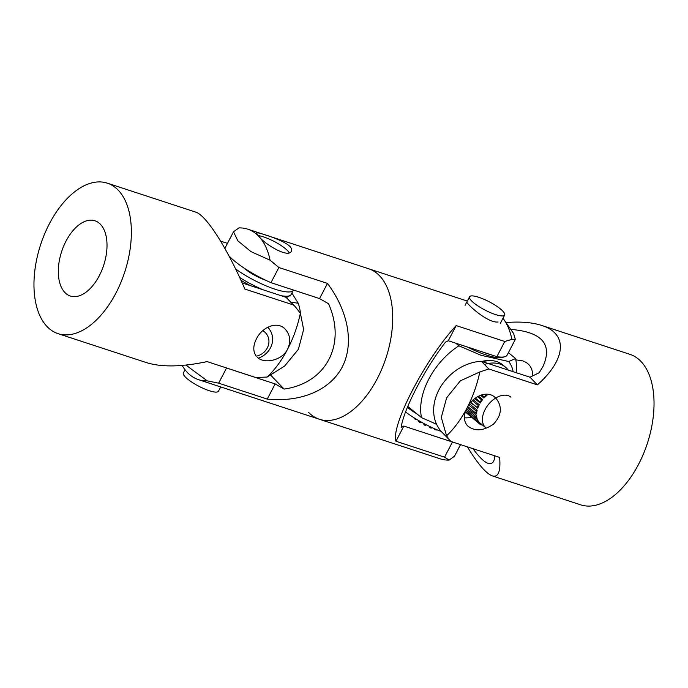 <?xml version="1.0" encoding="UTF-8"?>
<svg xmlns="http://www.w3.org/2000/svg" width="688" height="688" viewBox="0 0 688 688"><rect width="100%" height="100%" fill="white"/><g stroke="black" fill="none" stroke-linecap="round" stroke-linejoin="round"><path stroke-width="1.03" d="M257.355 355.928A14.844 13.407 148 0 0 268.638 344.267A14.844 13.407 148 0 0 262.799 330.687M267.641 327.29A19.797 17.871 -32 0 1 270.152 330.386A19.797 17.871 -32 0 1 258.413 358.147M252.049 273.024L252.092 273.076A20.786 4.885 27.5 0 0 254.276 274.331L254.379 274.366M258.12 235.597A19.797 4.644 -152.5 0 1 275.828 242.331A19.797 4.644 -152.5 0 1 289.192 252.694M185.02 369.723L183.343 372.939A19.797 4.644 27.5 0 0 201.859 387.74A19.797 4.644 27.5 0 0 218.466 391.223L220.693 386.931M240.938 280.248A38.597 9.064 27.5 0 0 250.389 285.632M286.105 297.362A38.597 9.064 27.5 0 0 289.313 295.84M291.884 293.054L298.257 303.253L290.792 302.101M298.257 303.253A59.383 53.612 -32 0 1 300.493 313.418M263.031 289.777A39.586 9.297 -152.5 0 1 239.665 277.47M293.449 290.035A39.586 9.297 -152.5 0 1 293.372 290.198A39.586 9.297 -152.5 0 1 274.925 289.166A39.586 9.297 -152.5 0 1 235.606 268.931M293.372 290.198L291.144 294.464A39.586 9.297 -152.5 0 1 280.962 295.642M265.611 280.214A19.797 4.644 -152.5 0 1 243.69 267.804M228.906 255.781A44.539 10.458 27.5 0 0 270.969 282.673L319.559 298.583L328.537 303.735C346.597 344.249 326.344 383.164 284.118 389.073L275.14 383.921L226.55 368.003A44.539 10.458 -152.5 0 1 226.206 367.856M233.49 231.804L237.893 240.869L250.991 251.627L270.083 260.193A79.18 44.23 -71.9 0 0 258.619 236.13L256.306 232.811C255.669 231.572 282.433 239.226 289.829 246.347C291.523 248.153 292.056 249.727 291.411 251.086C288.788 258.576 265.241 244.739 258.619 236.13A79.18 44.23 -71.9 0 0 247.732 229.156A79.18 44.23 -71.9 0 0 238.899 227.917L233.49 231.804L225.294 247.551A44.539 10.458 27.5 0 0 225.002 248.652M270.762 375.244L284.118 389.073M319.559 298.583L327.462 283.413C348.481 311.475 354.208 343.862 342.228 367.014C330.137 390.096 301.095 402.523 267.245 399.092L275.14 383.921M182.019 365.457L184.031 368.364A79.18 44.23 -71.9 0 0 187.549 372.664A79.18 44.23 -71.9 0 0 198.436 379.638A79.18 44.23 -71.9 0 0 207.269 380.877L185.923 365.096M267.245 399.092L218.655 383.173L207.269 380.868M218.655 383.173L226.55 368.003M270.969 282.673L278.864 267.503L327.462 283.413M270.083 260.193L278.872 267.494M379.535 275.733A79.18 44.23 -71.9 0 0 368.648 268.759A79.18 44.23 108.1 0 1 386.037 357.769A79.18 44.23 108.1 0 1 319.352 419.241A79.18 44.23 -71.9 0 0 382.081 368.39A79.18 44.23 -71.9 0 0 379.535 275.733M65.996 241.153A39.586 22.119 108.1 0 1 94.987 220.779A39.586 22.119 108.1 0 1 99.33 275.656A39.586 22.119 108.1 0 1 70.339 296.029A39.586 22.119 108.1 0 1 65.996 241.153M300.364 313.195L295.324 306.788L287.653 298.85A44.539 35.432 136 0 0 286.036 297.311L242.15 282.931M224.434 247.646L225.148 247.878M286.036 297.311L293.449 304.973L244.851 289.063C227.238 248.101 206.133 215.077 195.676 212.102L107.311 183.163A79.18 44.23 108.1 0 1 116.005 292.916A79.18 44.23 108.1 0 1 58.024 333.646A79.18 44.23 108.1 0 1 40.635 244.636A79.18 44.23 108.1 0 1 107.311 183.163M58.024 333.646L146.389 362.593C161.654 367.315 181.89 366.988 207.097 361.596L255.687 377.514L267.133 377.041M295.324 306.788L293.449 304.982M256.306 356.178C252.926 351.577 252.969 345.815 256.418 338.9C262.102 327.015 277.496 320.436 285.365 329.328C290.25 334.927 291.007 341.523 287.627 349.126A79.18 44.23 108.1 0 1 267.133 377.05L284.6 366.085L298.411 349.255L303.632 329.518L300.372 313.186A79.18 44.23 108.1 0 1 287.627 349.126C282.028 360.744 264.003 364.219 257.269 357.21M220.633 241.161L227.461 243.389M452.678 442.031A44.539 10.458 -152.5 0 1 452.446 441.997L403.856 426.078L401.13 427.394C404.062 408.612 424.315 369.705 445.557 342.065L448.284 340.749L496.874 356.659A44.539 10.458 27.5 0 0 507.133 355.111L515.329 339.373L513.592 333.499L503.969 319.636A79.18 44.23 108.1 0 1 511.915 339.408L515.321 339.373M414.503 418.089L414.279 418.528A19.797 4.644 27.5 0 0 415.561 419.508L415.862 418.923M419.087 420.841L418.665 421.649A19.797 4.644 27.5 0 0 420.265 422.647L420.721 421.77M424.384 423.765L423.885 424.72A19.797 4.644 27.5 0 0 425.64 425.64L426.139 424.685M429.88 426.551L429.415 427.437A19.797 4.644 27.5 0 0 431.161 428.185L431.591 427.368M435.04 428.934L434.721 429.544A19.797 4.644 27.5 0 0 436.278 430.052L436.527 429.579M403.856 426.078L395.961 441.249C390.698 425.683 425.717 358.422 456.178 325.579L448.284 340.749M456.178 325.579L504.768 341.489L511.906 339.399M504.768 341.489L496.874 356.659M452.446 441.997L444.551 457.167L395.961 441.249M449.092 460.074L444.551 457.167M460.539 444.611L454.51 456.196L449.101 460.083A79.18 44.23 108.1 0 1 440.268 458.844L319.352 419.241A79.18 44.23 108.1 0 1 308.465 412.267M498.078 321.984C487.396 323.403 465.277 302.711 466.928 301.8M502.98 318.277A79.18 44.23 108.1 0 1 503.969 319.636M477.549 419.749L477.076 420.927A20.786 13.407 129.3 0 0 477.997 422.363L479.063 422.114A19.797 12.771 129.3 0 1 477.549 419.749L465.957 410.263M510.917 397.148A19.797 12.771 -50.7 0 0 490.94 401.74A19.797 12.771 -50.7 0 0 483.148 423.894A19.797 12.771 -50.7 0 0 485.857 427.798L480 423.017A19.797 12.771 129.3 0 1 479.983 423L478.934 422.14M468.167 414.322L479.837 424.135A20.786 13.407 129.3 0 0 481.282 424.969M479.983 423L479.837 424.135M465.484 411.562A20.786 13.407 129.3 0 0 466.292 412.791L477.997 422.363M477.076 420.927L465.509 411.467M476.13 418.321L477.076 418.442A19.797 12.771 129.3 0 1 476.578 415.311L475.829 416.421A20.786 13.407 129.3 0 0 476.13 418.321L466.034 410.065M475.829 416.421L466.576 408.853M475.864 413.239L476.603 413.72A19.797 12.771 129.3 0 1 477.171 410.125L476.216 411.063A20.786 13.407 129.3 0 0 475.864 413.239L467.763 406.608M476.216 411.063L468.786 404.991M477.687 408.405A19.797 12.771 129.3 0 1 479.269 404.707L478.194 405.378A20.786 13.407 129.3 0 0 477.24 407.614L470.592 402.6M477.24 407.614L470.807 402.351M478.194 405.378L472.407 400.64M480.224 403.022A19.797 12.771 129.3 0 1 482.666 399.582L481.583 399.909A20.786 13.407 129.3 0 0 480.104 401.998L480.224 403.022L474.772 398.558M480.104 401.998L475.356 398.111M481.583 399.909L477.592 396.649M483.965 398.094A19.797 12.771 129.3 0 1 487.027 395.247L486.038 395.213A20.786 13.407 129.3 0 0 484.189 396.933L483.965 398.094L480.516 395.273M484.189 396.933L481.669 394.878M486.038 395.213L484.851 394.241M476.578 415.311L467.186 407.631M477.171 410.125L469.56 403.908M479.269 404.707L473.284 399.814M482.666 399.582L478.487 396.168M487.027 395.247L485.728 394.181M491.946 355.051A39.586 9.297 -152.5 0 1 490.948 354.767A39.586 9.297 -152.5 0 1 483.372 352.239M482.632 361.699A39.586 25.542 -50.7 0 1 500.219 363.109A39.586 25.542 -50.7 0 1 502.403 364.623L505.327 367.014A39.586 25.542 -50.7 0 1 508.234 370.084M484.421 364.425A39.586 25.542 -50.7 0 1 503.143 365.5A39.586 25.542 -50.7 0 1 505.327 367.014M501.242 315.895A19.797 4.644 -152.5 0 1 480.491 307.545A19.797 4.644 -152.5 0 1 469.534 296.777A19.797 4.644 -152.5 0 1 472.948 295.935A19.797 4.644 -152.5 0 1 493.7 304.294A19.797 4.644 -152.5 0 1 504.657 315.061A19.797 4.644 -152.5 0 1 501.242 315.895M503.65 356.986A38.597 9.064 -152.5 0 1 467.539 347.053M415.681 412.86A38.597 9.064 -152.5 0 1 407.494 407.098M407.778 406.402L421.512 417.633L436.562 424.247M455.74 343.192L458.922 345.789L481.015 355.266L508.724 361.501A46.517 30.014 -50.7 0 1 513.128 371.683M508.406 352.652L515.604 358.543L508.724 361.501M421.512 417.633A59.383 38.313 -50.7 0 1 458.922 345.789M515.604 358.543A59.383 38.313 -50.7 0 1 516.12 372.672M490.931 360.624A38.597 24.906 129.3 0 0 481.849 361.441M407.373 407.382A39.586 9.297 27.5 0 0 417.229 414.133M433.311 422.862A39.586 9.297 27.5 0 0 436.622 424.384M405.585 411.974A39.586 9.297 27.5 0 0 441.309 431.514M515.854 359.833L522.665 360.865C529.407 363.195 532.744 368.209 532.667 375.897M471.28 417.134A19.797 15.747 -44 0 1 464.417 417.788M493.984 455.559L494.741 458.062L493.709 461.158C490.26 466.894 483.337 462.732 472.94 448.671M510.745 329.389C542.067 331.96 552.817 344.318 542.995 366.48L539.168 372.724L529.984 377.205L481.394 361.295A44.539 35.432 136 0 0 439.589 388.634A44.539 35.432 136 0 0 442.014 432.279L451.044 441.498L499.634 457.408C500.761 471.426 498.327 477.592 492.324 475.898C486.089 473.585 477.773 463.901 467.367 446.839M505.981 322.543C520.291 321.416 532.168 322.371 541.611 325.407C568.168 333.654 566.353 359.179 537.388 384.876L529.984 377.205M488.798 368.966L479.803 371.967L460.332 380.842L446.632 397.802L441.3 417.41L446.555 435.814L449.685 440.225M537.388 384.876L488.798 368.957L481.394 361.295M495.988 398.318C502.507 406.703 501.681 415.303 493.502 424.109C483.492 431.084 474.832 431.651 467.513 425.829C463.557 421.194 463.402 415.217 467.049 407.889C472.665 396.168 487.758 389.528 495.704 398.034M446.555 435.814A79.18 44.23 -71.9 0 0 467.049 407.889A79.18 44.23 -71.9 0 0 479.803 371.959M492.324 475.898L580.689 504.837A79.18 44.23 -71.9 0 0 647.365 443.364A79.18 44.23 -71.9 0 0 629.976 354.354L541.611 325.407M270.152 330.386L268.079 327.067M198.436 379.638L319.352 419.241M247.732 229.156L467.307 301.069M465.097 305.309L469.534 296.777M500.21 323.592L504.657 315.061"/></g></svg>

